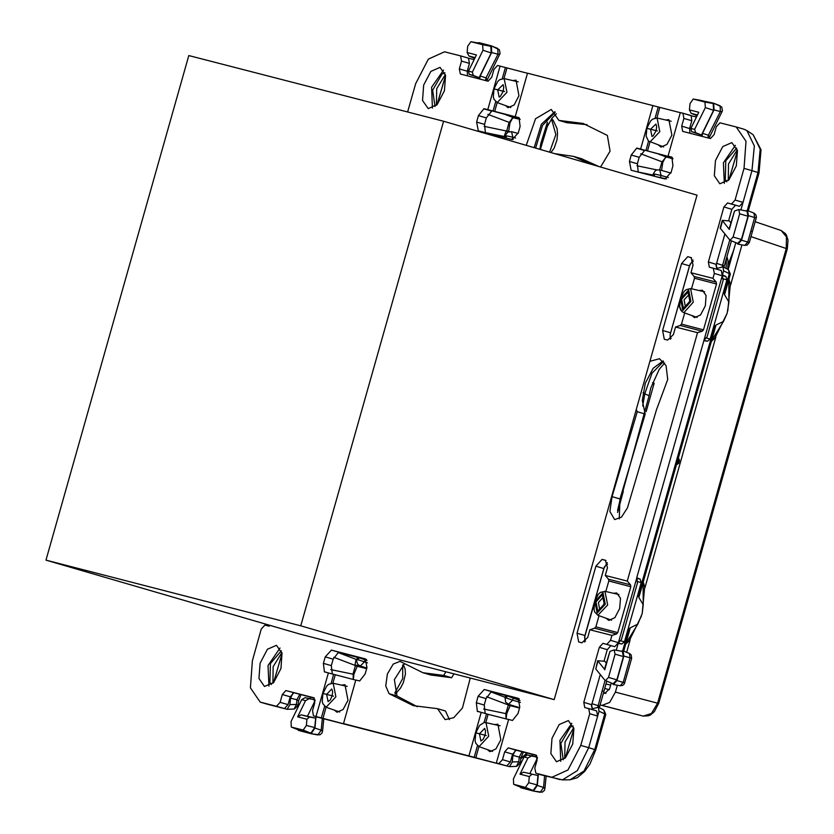 <?xml version="1.0" encoding="UTF-8"?>
<svg xmlns="http://www.w3.org/2000/svg" width="834" height="834" viewBox="0 0 834 834"><rect width="100%" height="100%" fill="white"/><g stroke="black" fill="none" stroke-linecap="round" stroke-linejoin="round"><path stroke-width="1.25" d="M467.259 71.182L459.336 68.868L461.546 61.07L469.469 63.384L467.259 71.182L467.593 75.925M459.336 68.868L460.316 74.049L488.151 81.221L491.768 77.228L493.968 69.43L497.585 65.448L527.474 73.309M485.336 132.669L484.523 124.349L486.337 117.928L491.747 111.089L483.835 108.785L478.414 115.624L476.6 122.045L478.268 130.844L512.139 139.58L518.289 132.794L520.103 126.372L519.071 117.74L483.866 108.66L519.499 118.282M638.198 172.075L637.374 163.766L639.198 157.345L644.609 150.506L636.696 148.191L631.275 155.03L629.461 161.452L631.13 170.251L665 178.987L671.151 172.2L672.965 165.778L671.933 157.146L668.044 156.146L680.377 112.569L682.91 113.226L683.89 118.397L691.813 120.711L689.603 128.509L689.937 133.252M670.672 156.959L668.044 156.146M670.661 156.98L645.902 150.568L648.571 141.155M636.696 148.191L645.902 150.568M636.728 148.077L672.36 157.689M689.603 128.509L681.68 126.195L683.89 118.397M681.68 126.195L682.66 131.376L710.495 138.548L714.112 134.555L716.312 126.758L719.93 122.765L736.203 126.966L746.013 141.248L744.053 168.364L751.976 170.668L754.311 145.919L746.847 130.552L743.834 129.197M740.863 209.939L751.976 170.668L759.065 172.805L748.306 210.835M735.098 200.014L743.021 202.318L739.404 206.311L727.55 202.985L731.481 204.007L735.098 200.014L744.053 168.364M727.55 202.985L723.933 206.978L708.358 262.022L716.281 264.326L724.819 234.125M735.463 205.3L731.856 209.282L723.933 206.978M728.603 220.781L731.856 209.282M716.145 282.142L694.138 276.471L690.927 272.666L693.106 264.983L691.052 257.56L687.748 256.705L681.597 263.492L662.655 330.462L664.323 339.25L667.627 340.105L673.382 334.695L675.55 327.011L697.558 332.683L702.27 331.192L703.51 329.837L716.489 283.967L716.145 282.142L712.934 278.337L714.331 273.406L713.31 268.214L709.338 267.193L708.358 262.022M716.76 269.226L716.281 264.326M675.55 327.011L680.263 325.521L681.503 324.155L703.51 329.837M694.138 276.471L694.482 278.285L691.501 288.835M684.672 312.979L681.503 324.155M681.597 263.492L689.52 265.796L692.96 259.874M689.52 265.796L670.161 334.611L678.595 304.806L680.961 310.404M670.327 339.24L670.161 334.611M599 615.721L595.841 626.897L594.6 628.252L589.888 629.753L587.709 637.437L581.955 642.847L578.65 641.992L576.982 633.194L595.935 566.223L602.075 559.447L605.38 560.292L607.444 567.714L605.265 575.408L608.476 579.203L608.82 581.027L605.838 591.567M584.655 641.982L584.905 635.508L603.858 568.538L607.298 562.616M602.94 643.337L614.804 646.652L610.863 645.641L607.246 649.634L599.323 647.32L602.94 643.337L610.863 645.641M592.161 709.567L591.671 704.678L600.219 674.466M603.993 661.122L607.246 649.634M496.324 762.995L508.657 719.429L512.535 720.43L517.987 713.466L519.801 707.044L518.133 698.246L484.262 689.51L478.111 696.296L476.297 702.718L477.34 711.35L481.218 712.351L468.885 755.927L499.191 763.892L496.324 762.995L498.815 763.642L502.433 759.649L504.643 751.851L508.25 747.869L536.085 755.041L537.065 760.212L534.855 768.01L535.845 773.191L551.858 777.319L567.996 769.949L580.766 745.398L589.721 713.748L588.741 708.577L584.738 707.545L583.748 702.364L599.323 647.32M588.783 708.587L596.664 710.881L597.644 716.062L599.02 711.214L605.818 714.384L603.816 709.922L604.754 714.05L594.725 749.505L595.789 749.839L605.818 714.384M580.766 745.398L588.689 747.712L597.644 716.062L589.721 713.748M595.789 749.839L590.034 763.798L584.686 771.481L577.378 777.653L570.091 779.78L584.061 771.012L594.725 749.505L588.689 747.712L577.336 770.606L562.47 779.936L543.726 775.484M504.643 751.851L512.556 754.165L516.173 750.173L536.731 755.468M512.556 754.165L510.356 761.963L506.738 765.956L321.413 718.168L313.501 715.864L312.51 710.683L314.72 702.895L313.74 697.714L285.906 690.542L314.387 698.152M481.218 712.351L488.109 714.29L485.763 722.578M508.615 719.575L488.109 714.29M518.988 698.736L492.175 691.824L506.248 695.681L505.613 695.577L505.06 697.902L505.738 697.839L506.248 695.681M478.111 696.296L486.034 698.6L491.205 691.793M486.034 698.6L484.22 705.022L485.211 713.477M477.371 711.225L481.416 712.403M355.753 680.158L324.478 671.933L323.436 663.301L331.359 665.615L333.173 659.194L338.343 652.386L366.126 659.319M323.436 663.301L325.25 656.879L331.4 650.103L365.271 658.839L366.939 667.627L365.125 674.049L359.673 681.013L355.795 680.012L343.462 723.589L346.329 724.485L316.023 716.51L328.356 672.934M332.349 674.07L331.359 665.615M324.509 671.818L328.554 672.996M270.497 625.552L268.861 626.105L264.92 625.083L261.303 629.076L252.348 660.726L250.388 687.841L260.208 702.113L276.471 706.315L280.088 702.332L282.299 694.534L285.906 690.542M282.299 694.534L290.211 696.838L293.829 692.846M290.211 696.838L288.011 704.636L284.394 708.629L267.839 704.334M461.546 61.07L460.566 55.899L444.543 51.771L428.405 59.141L415.634 83.692L407.628 111.975M460.597 55.909L468.479 58.213L469.469 63.384M736.307 165.872L729.041 179.779L719.888 183.782L714.363 175.755L715.468 160.503L722.734 146.596L731.887 142.593L737.412 150.62L736.307 165.872M724.298 183.365L723.38 162.807L735.39 145.314M554.808 153.665L573.448 156.406L590.649 164.11M573.448 156.406L581.371 158.71L598.562 166.414M526.254 145.345L535.501 118.751L551.232 109.483L558.895 120.377L583.06 123.442L607.34 135.421L610.04 151.215L600.605 167.008M558.895 120.377L566.807 122.692L586.99 124.704M534.177 147.649L541.412 124.235L554.871 111.746M260.093 663.218L267.37 649.311L276.523 645.308L282.038 653.335L280.943 668.587L273.667 682.493L264.514 686.497L258.988 678.469L260.093 663.218M268.934 686.08L268.016 665.522L280.026 648.028M453.957 673.82L451.58 677.729L443.657 675.425L445.888 671.745L470.261 678.032L462.432 707.972L453.842 717.647L445.179 719.596L437.516 708.702L445.429 711.016L449.453 719.648M443.657 675.425L422.953 672.684L400.039 661.393L393.2 664.083L387.435 674.018L385.756 685.965L389.061 693.669L396.984 695.973L394.409 679.647L404.334 664.072M451.58 677.729L430.876 674.998L422.953 672.684M437.516 708.702L413.351 705.637L389.061 693.669M417.334 706.69L396.984 695.973M556.497 761.786L550.805 753.644L551.962 738.288L559.145 724.59L568.35 720.545L573.875 728.645L572.718 743.991L565.535 757.689L556.497 761.786M560.761 761.317L559.937 740.436L571.853 723.276M428.217 108.587L422.525 100.445L423.682 85.099L430.865 71.401L440.06 67.345L445.596 75.446L444.439 90.791L437.256 104.49L428.217 108.587M432.471 108.128L431.647 87.247L443.563 70.077M663.166 360.966L653.231 368.263L645.349 383.202L642.316 400.497L645.214 414.029L637.291 411.715L636.269 409.619L649.936 361.331L659.527 358.703L666.032 365.605L667.763 379.512L656.421 409.765L627.449 507.781L621.466 517.195L614.679 519.624L609.81 511.451L612.052 496.678L619.975 498.982L619.193 518.884M637.291 411.715L612.052 496.678M645.214 414.029L619.975 498.982M487.744 109.661L500.077 66.084M515.183 116.739L527.515 73.163L659.83 107.43L656.838 118.011M640.606 149.077L652.939 105.501M712.934 278.337L690.927 272.666M697.558 332.683L627.272 581.079L630.483 584.884L630.817 586.698L617.838 632.568L616.597 633.923L611.895 635.425L589.888 629.753M627.272 581.079L605.265 575.408M512.858 80.617L516.058 80.21L519.009 95.733L514.161 105.011L508.052 107.68L505.571 105.616M680.336 112.726L659.83 107.43M665.72 120.023L668.92 119.627L671.87 135.15L667.023 144.418L660.914 147.086L658.433 145.022M699.215 290.576L702.416 290.18L706.106 295.58L705.335 305.807L700.55 314.939L694.524 317.671L691.928 315.586M613.543 593.318L616.753 592.922L620.444 598.312L619.672 608.549L614.877 617.681L608.862 620.413L606.255 618.317M494.645 724.579L497.846 724.183L500.796 739.706L495.949 748.974L489.85 751.643L487.358 749.589M341.784 685.173L344.984 684.766L347.934 700.289L343.087 709.567L336.988 712.236L334.497 710.172M316.023 716.51L313.501 715.864M468.885 755.927L343.462 723.589M611.895 635.425L610.498 640.356L606.881 644.348M470.261 678.032L554.193 699.663L300.772 625.792L443.552 121.232L188.776 55.544L46.006 560.104L299.427 633.986L445.888 671.745M649.936 361.331L696.974 195.104L443.552 121.232M554.193 699.663L636.269 409.619M610.498 640.356L618.411 642.67L614.804 646.652M616.253 650.291L618.192 643.441L621.893 643.984L624.457 641.784L641.221 582.518L640.21 579.244L636.801 577.681L637.489 582.893L621.455 639.553L618.338 642.951M714.331 273.406L722.254 275.71L636.801 577.681M713.383 268.235L721.264 270.539L723.151 280.161L707.117 336.821L703.948 340.387M682.942 113.236L691.167 115.686L691.813 120.711M618.411 642.67L636.717 577.993M691.167 115.686L696.223 116.927L696.369 115.446M321.059 718.084L316.013 716.781L314.939 728.103L311.103 733.722L298.645 730.511L297.644 729.552M515.454 750.193L512.91 755.448L512.295 761.984L509.459 766.613L507.145 765.987M705.845 337.937L710.12 339.042L726.894 279.776L725.872 276.513L722.473 274.939L723.62 270.873L729.343 273.698L724.006 292.515L724.527 294.746L726.8 286.75M394.763 693.012L402.759 678.605L402.749 665M520.843 758.46L526.984 752.956M625.834 643.587L637.791 624.124L630.275 627.835L627.887 636.29M643.16 582.393L643.275 604.754L638.865 597.488L641.21 589.252M637.791 624.124L642.149 613.626L643.275 604.754M353.303 679.533L353.939 674.216L353.22 673.351L355.42 665.709M357.306 666.199L353.939 674.216M726.07 268.412L726.372 258.54M510.168 705.606L506.801 713.633L506.165 718.939M551.472 118.908L555.83 134.587L549.575 152.142M548.167 123.891L540.328 149.442M512.764 117.625L509.96 122.869L508.636 131.355M540.786 148.911L539.952 148.827M548.282 125.1L547.657 124.808M547.396 122.191L540.859 143.385L539.9 149.317M713.56 333.558L715.947 325.104L723.453 321.382L711.517 340.825M724.527 294.746L728.937 302.012L728.822 279.619M728.937 302.012L727.144 313.25L723.453 321.382M642.66 405.897L644.932 393.387L652.021 373.163L663.593 361.424M661.56 170.386L662.821 162.286L665.626 157.042M522.074 751.695L519.248 757.084L520.864 758.221L523.314 752.018M640.231 592.693L638.344 595.257L638.865 597.488M622.644 650.801L628.669 629.441L630.275 627.835M638.344 595.257L710.109 341.731L711.173 342.065L714.602 329.868L714.342 326.699L715.947 325.104M710.12 339.042L707.555 341.242L703.865 340.699M628.669 629.441L628.909 632.683M715.999 265.66L717.271 268.381L722.974 266.88L728.426 269.58L729.343 273.698L730.407 274.042L725.872 290.023L724.006 292.515M722.286 266.797L722.546 265.337L724.287 265.879L731.397 240.859M677.969 459.357L676.854 463.297L677.656 463.537L678.772 459.597L677.979 459.357M722.974 266.88L723.62 270.873M294.1 708.983L296.466 704.417L289.951 704.667L287.125 709.286L276.471 706.315M289.951 704.667L290.566 698.121L296.904 699.757L298.52 700.904L298.082 705.564L296.466 704.417L296.904 699.757L299.729 694.368M290.566 698.121L293.109 692.866M519.989 786.879L520.989 787.838L533.447 791.049L537.284 785.43L538.357 774.108L543.799 775.505L535.876 773.201M516.444 766.31L518.8 761.744L512.295 761.984M591.4 706.012L592.661 708.723L598.374 707.232L599.02 711.214M591.963 703.646L599.709 706.231L599.385 707.732M599.709 706.231L603.91 691.396L602.169 690.865L597.717 707.138M611.968 683.296L613.365 684.537L616.899 680.523L623.832 656.014L622.967 650.874L621.174 651.198M713.894 103.312L720.149 105.835L720.388 111.527L714.029 109.911L713.748 103.239L699.955 100.268M491.549 45.985L497.804 48.508L498.044 54.2L491.685 52.584L491.403 45.922L478.872 42.68L477.611 42.951M474.025 58.119L473.879 59.6L468.468 58.203M744.814 245.446L747.16 245.113L749.328 242.506L747.775 242.016L754.707 217.507L753.967 213.129L755.865 214.765L756.417 216.798L756.261 217.987L748.432 215.672L747.566 210.533L745.784 210.846M736.578 242.955L737.965 244.185L741.499 240.182L748.432 215.672M506.071 718.918L506.082 712.757L508.281 705.126M713.57 110.286L701.457 135.004L695.66 132.689L694.659 129.416L705.345 107.607L713.57 110.286L713.133 103.562L701.248 100.518M705.345 107.607L704.991 102.061L693.2 99.027L690.041 103.656L689.447 109.869L698.756 112.267L690.833 128.436L691.605 131.647L695.66 132.689M697.088 115.676L691.23 113.341L689.447 109.869M729.104 228.797L734.535 211.023L729.312 229.444L722.265 220.437L729.323 220.874L730.824 222.72M729.093 228.829L729.312 229.444M734.535 211.023L738.788 209.563L739.695 213.848L733.128 237.054L730.021 240.307L720.117 228.047M531.852 774.338L529.298 776.548L519.989 774.15L527.912 757.981L531.477 756.031L527.422 754.979L524.096 756.991L513.4 778.81L513.64 784.314L521.458 787.463L533.166 790.486L537.086 784.888L537.982 775.484L523.554 772.201L519.989 774.15M529.298 776.548L528.704 782.761L525.472 787.369L513.64 784.314M597.655 660.82L595.747 668.972L604.952 680.294L613.084 683.755L616.847 679.814L623.415 656.608L622.31 651.406L614.178 649.905L615.085 654.2L623.415 656.608M604.494 669.139L597.665 660.789L604.713 661.216L606.214 663.061M604.483 669.17L609.925 651.364L604.713 669.796M615.085 654.2L608.528 677.396L605.421 680.648M609.925 651.364L614.178 649.905M491.226 52.959L479.112 77.677L473.316 75.373L472.315 72.099L483.001 50.28L491.226 52.959L490.788 46.245L478.914 43.191M483.001 50.28L482.646 44.734L470.856 41.7L467.697 46.329L467.103 52.542L476.412 54.94L468.489 71.109L469.261 74.32L473.316 75.373M474.744 58.349L468.885 56.014L467.103 52.542M305.077 697.662L301.752 699.663L291.056 721.483L291.295 726.987L299.114 730.136L310.821 733.159L314.741 727.561L315.638 718.157L309.508 717.011L306.954 719.221L297.644 716.823L305.567 700.654L309.133 698.704L305.077 697.662L315.012 699.789M306.954 719.221L306.37 725.434L303.128 730.042L291.295 726.987M315.638 718.157L301.21 714.874L297.644 716.823M353.209 679.501L353.22 673.351L353.147 679.491M356.869 659.538L356.16 659.36L354.888 665.313L333.829 657.317M355.315 665.688L366.668 668.607L354.888 665.313M366.418 659.621L358.943 657.692L366.929 660.455M506.009 718.898L505.852 713.55L506.082 712.757L506.801 713.633M507.687 703.99L508.177 705.095L519.53 708.024L508.177 705.095M505.738 697.839L506.467 698.027L507.166 695.91L520.041 700.539M656.212 176.725L666.449 178.883M658.777 154.186L666.303 157.042L661.967 161.838L659.704 169.865M665.991 157L661.748 162.63L662.821 162.286M666.303 157.042L673.017 158.773M507.989 138.507L513.077 139.601M504.768 136.661L504.111 136.495L506.102 130.928L484.085 126.382M506.645 130.844L509.418 131.553L506.102 130.928M520.166 119.366L512.618 117.667L508.886 123.224L506.728 130.865M513.129 117.594L509.105 122.431L508.886 123.224L509.96 122.869M701.457 135.004L691.605 131.647M730.021 240.307L737.694 243.403L741.457 239.462L748.015 216.267L746.92 211.065L738.788 209.563M537.982 775.484L523.554 772.201M529.892 773.399L537.398 758.075M537.357 757.147L531.477 756.031M537.357 757.116L527.422 754.979M479.112 77.677L469.261 74.32M315.012 699.82L309.133 698.704M307.548 716.072L315.054 700.748M338.343 652.386L358.026 657.463L357.379 657.359L356.671 661.164L357.796 664.417L360.257 666.095L366.814 668.076M507.166 695.91L519.28 699.038M584.498 637.353L595.33 599.625M604.473 566.745L596.039 596.55L599.563 593.099M679.574 303.201L679.762 301.564M679.116 302.992L690.145 264.003M532.551 755.917L532.394 754.353M310.206 698.59L310.05 697.036M485.69 80.585L486.368 78.021L486.649 80.835M491.685 52.584L480.217 75.988L479.758 79.053M485.503 80.544L486.066 77.906L480.217 75.988M708.035 137.912L708.712 135.348L708.994 138.163M714.029 109.911L702.562 133.304L702.092 136.38M707.847 137.86L708.41 135.233L702.562 133.304M563.304 759.774L560.917 743.365L570.373 727.06L573.166 725.945M271.477 684.537L269.893 682.421L270.414 663.52L281.339 650.697M435.025 106.585L432.637 90.176L442.093 73.872L444.887 72.746M726.852 181.822L725.257 179.706L725.788 160.806L736.714 147.983M272.874 683.307L273.166 666.679L281.861 652.49M445.408 74.539L436.714 88.717L436.422 105.355M728.249 180.592L728.541 163.964L737.235 149.776M573.688 727.728L564.993 741.916L564.701 758.544M46.006 560.104L300.772 625.792M600.094 704.886L643.264 716.052L651.437 713.508L657.567 703.156L615.377 692.147L609.654 702.478L602.075 705.408M615.377 692.147L617.327 685.267M626.636 652.365L630.233 639.668M644.87 587.907L715.895 336.926M730.542 285.165L741.926 244.915M603.472 692.95L604.911 693.335L609.612 688.655L611.207 682.994M728.228 269.476L735.817 242.642M602.065 705.397L643.264 716.052L648.518 715.833L650.364 715.019L654.409 711.621L658.61 703.5L657.567 703.156L786.222 248.501L750.965 236.7M755.208 221.698L781.135 230.486L786.483 236.866L786.222 248.501L787.265 248.834L658.61 703.5M605.536 693.388L603.493 692.856M603.555 692.637L606.047 693.294M646.089 411.673L654.19 383.202L652.501 382.733M617.619 512.441L623.342 491.372M478.414 115.624L486.337 117.928M476.6 122.045L484.523 124.349M631.275 155.03L639.198 157.345M629.461 161.452L637.374 163.766M731.481 204.007L739.404 206.311M687.748 256.705L691.647 257.842M662.655 330.462L670.567 332.766M602.075 559.447L605.984 560.584M595.935 566.223L603.858 568.538M576.982 633.194L584.905 635.508M583.748 702.364L591.671 704.678M551.858 777.319L559.781 779.623M508.25 747.869L516.173 750.173M502.433 759.649L510.356 761.963M484.262 689.51L492.175 691.824M476.297 702.718L484.22 705.022M331.4 650.103L339.313 652.407M325.25 656.879L333.173 659.194M280.088 702.332L288.011 704.636M260.489 702.197L268.412 704.511M493.04 111.162L495.709 101.738M502.256 78.615L505.373 67.585M655.117 118.032L658.234 106.992M702.27 331.192L680.263 325.521M630.483 584.884L608.476 579.203M616.597 633.923L594.6 628.252M474.181 757.428L477.496 745.711M484.043 722.588L486.514 713.852M321.319 718.011L324.634 706.294M331.181 683.182L333.652 674.435M494.635 111.6L497.179 102.613M503.976 78.605L506.968 68.023M671.12 121.253L657.056 118.063L659.819 131.668L650.04 142.02L647.497 151.006M716.489 283.967L694.482 278.285M617.838 632.568L595.841 626.897M630.817 586.698L608.82 581.027M492.571 751.455L478.997 746.586L488.745 736.224L485.993 722.619L484.074 722.578L479.529 725.507L475.787 732.836L475.109 740.686L475.828 743.344L478.966 746.576L475.776 757.866M322.914 718.449L326.104 707.169M332.902 683.161L335.247 674.873M313.532 715.874L321.455 718.178M498.815 763.642L506.738 765.956M504.205 78.646L499.743 79.699L497.742 81.544L493.999 88.863L493.321 96.723L494.041 99.371L497.21 102.624L506.957 92.251L504.205 78.646L518.258 81.836M497.689 89.864L499.149 97.025L500.264 96.515L503.256 91.26L503.778 87.122L503.09 84.63L497.689 89.864M650.551 129.27L655.951 124.037L656.639 126.528L656.118 130.667L653.126 135.921L652.011 136.442L650.551 129.27M716.448 303.857L713.8 313.219M726.894 279.776L722.755 278.712M690.562 288.616L686.101 289.669L684.099 291.504L680.398 298.687L679.679 306.683L681.92 311.582L683.849 312.677L693.315 302.221L690.562 288.616L704.615 291.806M685.454 306.985L687.769 305.213L689.593 301.324L690.135 298.082L689.186 294.371L684.047 299.833L685.454 306.985M630.785 606.599L628.138 615.951M637.082 581.454L641.221 582.518M624.457 641.784L620.173 640.679M597.905 615.325L594.715 612.041L594.006 609.414L594.746 601.366L598.437 594.235L600.47 592.39L604.984 591.379L607.652 604.952L597.905 615.325L611.478 620.194M603.368 597.061L604.462 599.823L603.91 604.087L602.638 607.11L599.792 609.727L598.385 602.565L603.368 597.061M484.617 728.374L479.477 733.837L480.937 740.999L483.209 739.195L485.044 735.223L485.565 731.084L484.617 728.374M347.184 686.392L333.131 683.202L335.883 696.807L326.136 707.18L339.709 712.038M328.075 701.592L326.615 694.42L331.755 688.957L332.703 691.678L332.182 695.817L330.347 699.789L328.075 701.592M535.689 148.087L542.486 125.454L555.288 112.204M664.75 363.03L659.256 369.243L650.76 388.123L649.029 395.827L642.972 392.804M714.342 326.699L710.109 341.731M642.618 580.245L643.681 580.589L640.21 592.765M678.23 458.471L679.554 460.305L678.73 463.329L676.426 464.872M678.73 463.329L676.603 464.246M323.79 718.783L322.602 731.262L321.173 730.177L322.289 718.397M314.939 728.103L321.173 730.177L317.9 734.973L311.186 733.732M546.134 776.11L544.946 788.589L543.518 787.505L544.633 775.724M537.284 785.43L543.518 787.505L540.244 792.3L533.531 791.059M509.459 766.613L516.767 766.342L520.426 762.891L518.8 761.744L519.248 757.084L512.91 755.448M613.365 684.537L620.152 685.788L623.175 682.368L624.718 682.848L624.03 684.245L622.571 685.454L620.204 685.798M616.899 680.523L623.175 682.368L630.108 657.849L631.651 658.339L624.718 682.848M623.832 656.014L630.108 657.849L629.368 653.47L622.967 650.874M708.41 135.233L720.388 111.527L722.15 111.422L722.421 110.724L721.723 107.013L713.748 103.239M486.066 77.906L498.044 54.2L499.816 54.106L500.077 53.397L499.378 49.686L491.403 45.922M747.264 210.449L758.012 172.471L760.201 149.213L753.185 134.774L761.067 149.807L759.065 172.805M741.499 240.182L747.775 242.016L744.762 245.446L737.965 244.185M750.85 231.143L752.404 231.623L749.328 242.506M716.573 263.304L722.546 265.337L729.719 240.119M602.388 594.788L604.202 604.014L597.769 611.114L595.956 601.887L602.388 594.788M597.196 613.136L594.934 601.627L602.961 592.765L605.223 604.285L597.196 613.136M495.271 89.186L503.507 91.313L495.271 89.186M494.249 88.925L504.528 91.573L494.249 88.925M485.294 735.286L477.058 733.159L485.294 735.286M486.316 735.546L476.037 732.898L486.316 735.546M332.432 695.869L324.197 693.742L332.432 695.869M323.175 693.481L333.454 696.129L323.175 693.481M683.432 308.382L689.864 301.282L688.05 292.056L681.628 299.156L683.432 308.382M688.623 290.034L690.886 301.543L682.858 310.404L680.607 298.895L688.623 290.034M648.133 128.603L656.368 130.719L648.133 128.603M657.39 130.99L647.111 128.332L657.39 130.99M273.51 682.66L282.048 653.376L273.531 682.639M573.886 728.645L565.337 757.898L573.875 728.614M437.058 104.709L445.596 75.425M728.885 179.946L737.423 150.662M690.833 128.436L694.659 129.416M691.23 113.341L697.443 114.946M722.494 221.062L720.357 228.631M527.912 757.981L524.096 756.991M597.884 661.404L595.747 668.972M468.489 71.109L472.315 72.099M468.885 56.014L475.099 57.619M305.567 700.654L301.752 699.663M309.508 717.011L301.21 714.874M364.395 667.346L354.794 664.875M356.702 661.748L355.649 661.477M358.943 657.692L358.234 659.819L367.492 662.874M365.083 659.757L364.354 661.956L360.257 666.095M512.629 705.564L507.656 704.282M505.06 697.902L505.602 702.019L508.49 704.313L512.587 700.174L520.364 702.447M506.467 698.027L512.587 700.174L513.317 697.975M670.901 173.003L659.809 169.886L661.081 175.421L668.336 177.527M654.231 176.214L654.732 174.077L661.081 175.421L660.549 177.663M512.316 139.445L512.847 137.203L515.589 137.996M505.998 137.996L506.499 135.859L512.847 137.203L511.576 131.678L518.07 133.492M504.758 134.545L505.446 134.722M505.8 131.261L508.26 131.897M722.296 275.585L725.872 276.513M621.893 643.984L618.296 643.056M693.273 99.037L701.415 100.549M704.991 102.061L713.133 103.562M739.695 213.848L748.015 216.267M733.128 237.054L741.457 239.462M528.704 782.761L537.086 784.888M525.472 787.369L533.166 790.486M513.765 784.356L521.458 787.463M608.528 677.396L616.847 679.814M470.929 41.71L479.07 43.222M482.646 44.734L490.788 46.245M306.37 725.434L314.741 727.561M303.128 730.042L310.821 733.159M291.42 727.029L299.114 730.136M330.785 669.556L352.99 674.143M338.02 652.469L356.16 659.36M358.026 657.463L357.515 659.631L356.827 659.684M358.234 659.819L357.515 659.631M505.852 713.55L483.647 708.963M507.75 704.73L486.691 696.724M505.196 697.318L490.882 691.876M584.415 640.825L585.531 641.117M596.039 596.55L596.644 596.831M607.59 564.18L606.203 563.753M671.193 338.385L670.077 338.083M680.012 308.267L679.595 305.942M679.533 304.879L678.595 304.806M693.252 261.438L691.866 261.011M653.314 175.974L654.002 173.889L653.439 173.545L655.149 170.949L656.827 169.98L659.809 169.886M654.002 173.889L654.732 174.077M652.939 175.067L638.135 172.012M636.947 165.799L656.984 169.928M661.967 161.838L640.71 153.769M506.499 135.859L505.206 135.327L504.455 137.6M505.779 135.671L505.091 137.756M504.111 136.495L485.273 132.606M509.105 122.431L487.859 114.352M513.442 117.636L505.915 114.779M636.634 578.327L640.21 579.244M703.969 340.324L707.555 341.242M617.587 510.481L620.944 496.491M602.179 690.865L605.119 680.461M604.733 688.498L609.258 689.687M610.603 685.141L606.016 683.943M728.259 264.284L733.795 249.783M736.203 126.966L744.116 129.28M588.741 708.577L596.664 710.881M535.845 773.191L543.758 775.495M260.208 702.113L268.121 704.428M460.566 55.899L468.479 58.213M682.91 113.226L690.833 115.53M713.351 268.225L721.264 270.539M497.21 102.624L510.783 107.482M657.056 118.063L652.605 119.116L650.603 120.951L646.861 128.28L646.183 136.13L648.425 141.019L663.645 146.899M683.567 312.583L697.141 317.452M604.89 591.358L618.953 594.548M485.993 722.619L500.046 725.809M403.239 664.667L405.126 668.847L405.46 674.07L403.343 682.639L400.56 688.008L395.316 694.086M527.495 753.092L520.812 758.763M625.698 644.036L629.17 640.908L641.482 615.972M643.264 582.017L644.703 586.802L642.149 613.626M727.748 269.246L728.113 260.927L726.894 256.705M551.535 118.835L553.182 120.221L557.018 128.488L557.529 133.45L557.008 139.81L554.235 148.087L550.961 152.539M556.424 113.758L552.452 117.688L544.936 130.385M711.392 341.283L714.832 338.177L727.144 313.25M728.926 279.254L730.396 284.248L727.811 310.884M623.686 651.177L628.93 632.61M723.954 267.37L724.287 265.879M711.173 342.065L677.938 459.513M676.916 463.141L643.681 580.579M730.407 274.042L728.426 269.58M322.602 731.262L321.945 733.19L319.849 734.837L311.103 733.722M298.082 705.564L294.423 709.015L287.125 709.286M300.97 694.691L298.52 700.873M544.946 788.589L544.289 790.517L542.194 792.164L533.447 791.049M520.426 762.891L520.864 758.221M598.374 707.232L603.837 709.932M631.651 658.339L631.223 655.044L629.42 653.491M756.261 217.987L752.404 231.623M753.967 213.129L747.566 210.533M570.091 779.78L562.47 779.936M753.185 134.774L746.847 130.552M333.131 683.202L328.679 684.266L326.667 686.101L322.925 693.429L322.247 701.279L322.966 703.927L326.136 707.18M366.668 668.618L355.399 665.709M519.53 708.024L508.26 705.116M437.079 104.688L445.596 75.456M728.906 179.925L737.423 150.693M722.265 220.468L720.107 228.078M508.49 704.313L519.624 707.68M693.2 99.027L701.331 100.528M470.856 41.7L478.997 43.201M652.688 175.807L653.439 173.545M511.576 131.678L507.916 132.053L505.206 135.327M621.497 496.23L649.029 395.827M678.396 457.908L679.554 460.305M603.91 691.396L606.787 681.201M486.702 80.846L499.816 54.106M709.046 138.173L722.15 111.422M781.135 230.486L785.315 233.468L786.431 235.157L787.994 240.202L787.265 248.834"/></g></svg>
